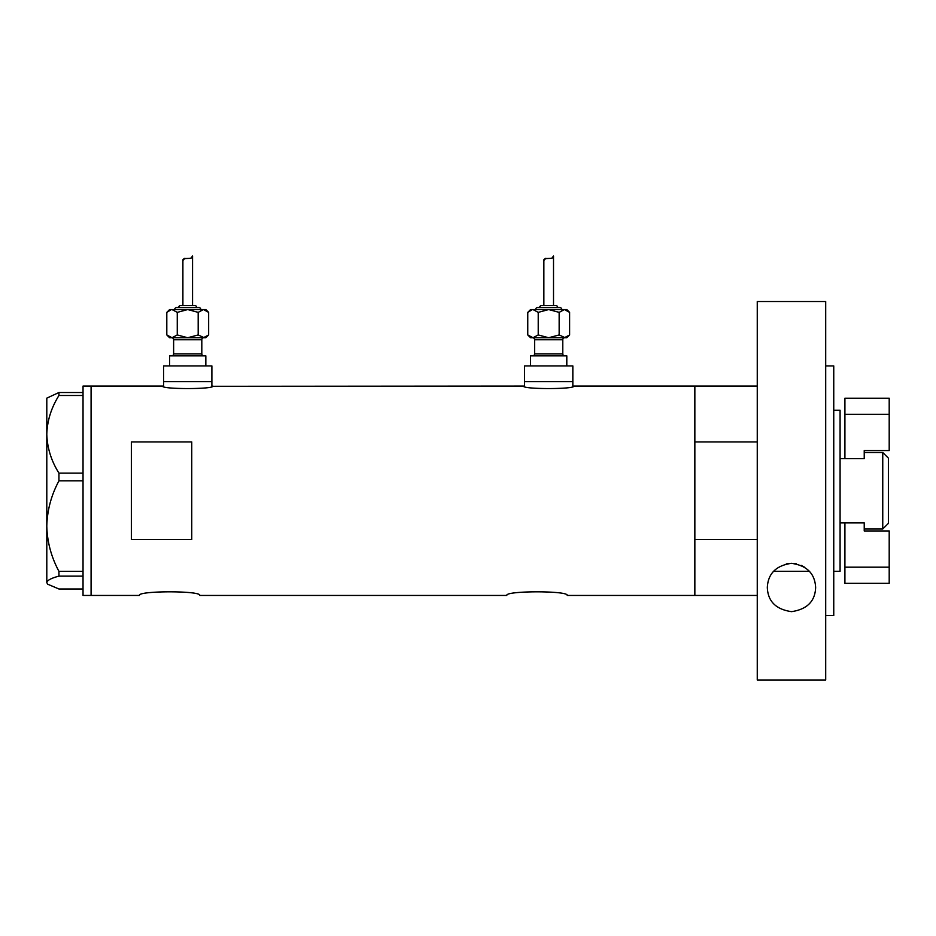 <?xml version="1.0" encoding="UTF-8"?>
<svg xmlns="http://www.w3.org/2000/svg" width="936" height="936" viewBox="0 0 936 936"><rect width="100%" height="100%" fill="white"/><g stroke="black" fill="none" stroke-linecap="round" stroke-linejoin="round"><path stroke-width="1.4" d="M212.893 386.065C214.449 389.388 160.992 389.388 162.56 386.065L163.566 386.299L163.566 381.631L211.887 381.631L211.887 365.929L163.566 365.929L163.566 381.631L211.887 381.631L211.887 386.299L523.528 386.065C521.96 389.388 575.418 389.388 573.85 386.065L572.844 386.299L572.844 381.631L524.534 381.631L524.534 386.299L523.528 386.065M139.405 595.436C137.522 590.628 201.661 590.616 199.801 595.436C201.685 590.616 137.533 590.628 139.405 595.436L91.084 595.436L91.084 386.065L91.084 595.436L83.035 595.436L83.035 576.12L58.945 576.12L58.945 571.358C51.258 557.025 47.209 541.944 46.8 526.114C47.221 510.225 51.269 495.144 58.945 480.858L58.945 473.125C51.304 460.98 47.256 448.04 46.8 434.304C47.198 420.767 51.246 407.827 58.945 395.495L58.945 392.512L46.8 398.139L46.8 582.555C47.198 580.308 51.246 578.167 58.945 576.12M506.809 595.436C504.937 590.628 569.065 590.616 567.204 595.436C569.088 590.616 504.937 590.628 506.809 595.436L199.801 595.436M191.751 539.569L191.751 441.932L131.356 441.932L131.356 539.569L191.751 539.569M757.259 595.436L694.851 595.436L694.851 386.065L573.85 386.065M162.56 386.065L83.035 386.065L83.035 395.495L58.945 395.495M757.259 539.569L694.851 539.569L694.851 595.436L567.204 595.436M83.035 395.495L83.035 480.858L58.945 480.858M83.035 480.858L83.035 576.12M58.945 473.125L83.035 473.125M58.945 392.512L83.035 392.512M83.035 588.99L58.945 588.99L47.607 584.169L46.8 582.555L47.607 584.169M58.945 571.358L83.035 571.358M833.754 410.225L840.083 410.225L840.083 571.276L833.754 571.276M809.383 571.276L773.569 571.276M757.259 386.065L694.851 386.065L694.851 441.932L757.259 441.932M882.753 452.497L888.393 458.137L888.393 523.364L882.753 529.004L882.753 452.497L864.232 452.497M889.2 414.32L844.915 414.32L844.915 398.209L889.2 398.209L889.2 450.555L864.232 450.555L864.232 458.605L840.083 458.605M844.915 522.896L844.915 567.181L889.2 567.181L889.2 530.946L864.232 530.946L864.232 522.896L840.083 522.896M882.753 529.004L864.232 529.004M889.2 567.181L889.2 583.292L844.915 583.292L844.915 567.181M844.915 414.32L844.915 458.605M804.691 567.263L801.134 565.344M796.501 563.858L794.067 563.472M791.447 563.332L786.287 563.893M767.321 587.492C768.011 573.628 776.038 565.566 791.4 563.332C806.82 565.484 814.905 573.534 815.642 587.492C815.127 601.275 807.089 609.336 791.552 611.653C775.932 609.406 767.859 601.345 767.321 587.492M825.704 365.929L833.754 365.929L833.754 615.572L825.704 615.572M825.704 679.992L757.259 679.992L757.259 301.509L825.704 301.509L825.704 679.992M171.616 337.744A2.012 2.012 0 0 1 173.628 339.756L173.628 353.855A2.012 2.012 0 0 1 171.616 355.867M203.826 337.744A2.012 2.012 0 0 0 201.813 339.756L201.813 353.855A2.012 2.012 0 0 0 203.826 355.867M200.807 309.559A2.012 2.012 0 0 0 198.795 307.546L176.647 307.546A2.012 2.012 0 0 0 174.634 309.559M196.782 307.546A2.012 2.012 0 0 0 194.77 305.534L180.683 305.534A2.012 2.012 0 0 0 178.659 307.546M171.311 309.617L166.807 312.367L169.603 309.559L205.838 309.559L208.646 312.367L208.646 334.948L203.416 337.744L205.838 337.744L208.646 334.948M191.225 257.821L192.559 256.008C193.225 260.36 182.321 256.639 182.894 260.5L182.894 305.534M192.559 256.008L192.559 305.534M169.603 365.929L169.603 355.867L205.838 355.867L205.838 365.929M172.037 337.744L166.807 334.948L169.603 337.744L203.416 337.744L187.726 337.744L177.267 334.948L172.037 337.744L187.726 337.744L198.186 334.948L204.142 337.685M169.357 336.972L171.311 337.685M182.894 260.5L184.93 258.231M172.037 309.559L177.267 312.367L187.726 309.559L198.186 312.367L203.416 309.559L208.646 312.367M206.084 310.331L203.416 309.559M198.186 312.367L198.186 334.948M177.267 312.367L177.267 334.948M166.807 312.367L166.807 334.948M532.584 337.744A2.012 2.012 0 0 1 534.596 339.756L534.596 353.855A2.012 2.012 0 0 1 532.584 355.867M564.794 337.744A2.012 2.012 0 0 0 562.782 339.756L562.782 353.855A2.012 2.012 0 0 0 564.794 355.867M561.775 309.559A2.012 2.012 0 0 0 559.763 307.546L537.615 307.546A2.012 2.012 0 0 0 535.603 309.559M557.751 307.546A2.012 2.012 0 0 0 555.738 305.534L541.64 305.534A2.012 2.012 0 0 0 539.627 307.546M532.28 309.617L527.764 312.367L530.572 309.559L566.806 309.559L569.615 312.367L569.615 334.948L564.385 337.744L566.806 337.744L569.615 334.948M552.193 257.821L553.515 256.008C554.194 260.36 543.289 256.639 543.863 260.5L543.863 305.534M553.515 256.008L553.515 305.534M530.572 365.929L530.572 355.867L566.806 355.867L566.806 365.929M524.534 365.929L572.844 365.929L572.844 381.631L524.534 381.631L524.534 365.929M532.993 337.744L527.764 334.948L530.572 337.744L564.385 337.744L548.683 337.744L538.223 334.948L532.993 337.744L548.683 337.744L559.155 334.948L565.098 337.685M530.326 336.972L532.28 337.685M543.863 260.5L545.899 258.231M532.993 309.559L538.223 312.367L548.683 309.559L559.155 312.367L564.385 309.559L569.615 312.367M567.052 310.331L564.385 309.559M559.155 312.367L559.155 334.948M538.223 312.367L538.223 334.948M527.764 312.367L527.764 334.948M201.813 339.756L173.628 339.756M173.628 353.855L201.813 353.855M562.782 339.756L534.596 339.756M534.596 353.855L562.782 353.855"/></g></svg>
